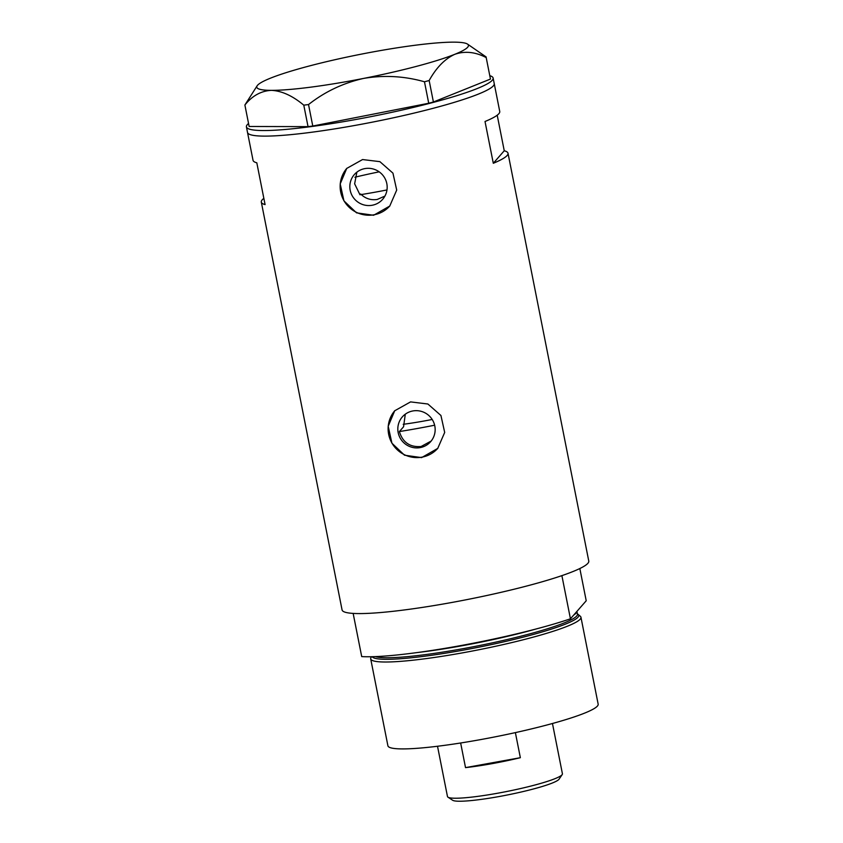 <?xml version="1.0" encoding="UTF-8"?>
<svg xmlns="http://www.w3.org/2000/svg" width="843" height="843" viewBox="0 0 843 843"><rect width="100%" height="100%" fill="white"/><g stroke="black" fill="none" stroke-linecap="round" stroke-linejoin="round"><path stroke-width="1.26" d="M431.142 441.068L421.079 446.516C409.94 447.401 402.701 442.417 399.382 431.563L403.576 426.769L405.283 414.208M384.903 196.103L377.2 199.464C370.794 200.413 365.272 198.579 360.656 193.974M412.859 410.952A18.809 18.493 -138.8 0 0 400.362 438.402A18.809 18.493 -138.8 0 0 430.647 441.669A18.809 18.493 -138.8 0 0 412.859 410.952M364.871 168.6A18.809 18.493 -138.8 0 0 352.374 196.05A18.809 18.493 -138.8 0 0 382.659 199.317A18.809 18.493 -138.8 0 0 364.871 168.6M356.863 172.183L354.64 183.816L359.961 194.765A85.733 9.642 168.8 0 0 386.979 189.938M362.574 159.548L346.726 168.421L340.203 183.911L343.933 200.855L356.526 212.847L373.607 215.26L389.751 206.05L396.705 190.075L392.943 173.142L379.898 161.656L362.574 159.548M346.873 168.263A28.578 28.104 -138.8 0 0 374.018 214.786A28.578 28.104 -138.8 0 0 389.887 205.892M410.562 401.9L394.714 410.773L388.191 426.263L391.921 443.207L404.514 455.199L421.595 457.612L437.738 448.402L444.693 432.427L440.931 415.494L427.886 404.008L410.562 401.9M394.861 410.615A28.578 28.104 -138.8 0 0 422.006 457.148A28.578 28.104 -138.8 0 0 437.875 448.244M379.181 171.835A85.733 9.642 -11.2 0 0 354.903 177.22M489.857 75.691A125.744 14.141 168.8 0 1 493.123 78.041L494.23 83.605A125.744 14.141 168.8 0 1 478.297 94.131A125.744 14.141 168.8 0 1 340.825 127.883A125.744 14.141 168.8 0 1 247.526 132.456A125.744 14.141 -11.2 0 0 355.788 125.28A125.744 14.141 -11.2 0 0 494.23 83.605L499.741 111.466A125.744 14.141 168.8 0 1 485.02 121.497L493.303 163.279A125.744 14.141 -11.2 0 0 508.013 153.247A125.744 14.141 -11.2 0 0 504.251 150.76L497.212 115.206M263.848 198.358A125.744 14.141 -11.2 0 0 261.309 202.099L342.068 609.921A125.744 14.141 -11.2 0 0 450.331 602.745A125.744 14.141 -11.2 0 0 588.772 561.069L508.013 153.247M261.309 202.099A125.744 14.141 -11.2 0 0 265.081 204.586L256.809 162.804A125.744 14.141 168.8 0 1 253.037 160.318L246.419 126.882A125.744 14.141 168.8 0 1 248.548 123.468M504.251 150.76L493.303 163.279M493.123 78.041A125.744 14.141 168.8 0 1 477.191 88.557A125.744 14.141 168.8 0 1 339.718 122.309A125.744 14.141 168.8 0 1 246.419 126.882M486.148 56.966L467.486 44.078A107.883 12.129 -11.2 0 0 453.787 42.15A107.883 12.129 -11.2 0 0 361.626 54.078A107.883 12.129 -11.2 0 0 270.445 78.178A107.883 12.129 -11.2 0 0 257.189 85.723A107.883 12.129 -11.2 0 0 271.425 90.349C281.825 90.886 292.616 95.828 303.786 105.164L308.527 104.553C324.797 91.739 343.143 83.035 363.575 78.42C383.955 74.953 404.261 76.07 424.472 81.771L429.161 80.528C436.316 67.619 444.851 58.884 454.756 54.321C464.914 50.822 475.399 51.918 486.2 57.587L490.457 79.063L486.2 57.587M257.189 85.723L244.892 105.006C252.257 95.775 261.098 90.896 271.425 90.349A107.883 12.129 -11.2 0 0 363.575 78.42A107.883 12.129 -11.2 0 0 454.756 54.321A107.883 12.129 -11.2 0 0 467.486 44.078M244.892 105.006L249.138 126.482L308.043 126.64L303.786 105.164M308.527 104.553L312.774 126.028L428.718 103.246L424.472 81.771M429.161 80.528L433.407 102.003L490.457 79.063M433.407 102.003L428.718 103.246M312.774 126.028L308.043 126.64M432.185 419.477A60.011 6.744 168.8 0 1 424.018 421.015A60.011 6.744 168.8 0 1 403.217 424.303M399.382 431.563A114.311 12.856 -11.2 0 0 417.506 428.465A114.311 12.856 -11.2 0 0 434.64 425.209M372.184 656.708A105.375 11.844 -11.2 0 0 462.733 650.238A105.375 11.844 -11.2 0 0 578.15 614.389A105.375 11.844 -11.2 0 0 577.371 613.883M578.15 614.389L580.353 616.307A107.166 12.055 168.8 0 1 580.953 617.255A107.166 12.055 168.8 0 1 462.965 652.777A107.166 12.055 168.8 0 1 370.699 658.889A107.166 12.055 168.8 0 1 370.888 657.782L371.415 656.729M580.953 617.255L598.161 704.158A107.166 12.055 168.8 0 1 480.173 739.68A107.166 12.055 168.8 0 1 387.906 745.792L370.699 658.889M570.437 618.804A125.744 14.141 168.8 0 1 458.877 645.928A125.744 14.141 168.8 0 1 361.71 656.592L353.154 613.409A125.744 14.141 168.8 0 0 450.331 602.745A125.744 14.141 168.8 0 0 561.891 575.632L570.437 618.804L586.222 600.764L579.836 568.53M562.197 774.569L559.057 779.195A54.584 6.133 168.8 0 1 499.172 796.53A54.584 6.133 168.8 0 1 452.649 800.26L447.991 797.183A58.588 6.586 -11.2 0 0 497.918 793.179A58.588 6.586 -11.2 0 0 562.197 774.569A58.588 6.586 -11.2 0 0 562.418 773.769L552.46 723.494M520.352 757.699L465.526 767.625A58.588 6.586 168.8 0 0 492.07 763.653A58.588 6.586 168.8 0 0 520.352 757.699L515.379 732.609M437.517 746.255L447.475 796.53A58.588 6.586 -11.2 0 0 447.991 797.183M465.526 767.625L460.647 742.989M375.335 656.602A104.311 11.728 -11.2 0 0 462.596 648.752A104.311 11.728 -11.2 0 0 577.434 614.178L576.886 611.428A104.311 11.728 168.8 0 1 573.798 614.968M535.684 629.089A104.311 11.728 168.8 0 1 462.006 645.77A104.311 11.728 168.8 0 1 417.064 652.577"/></g></svg>
